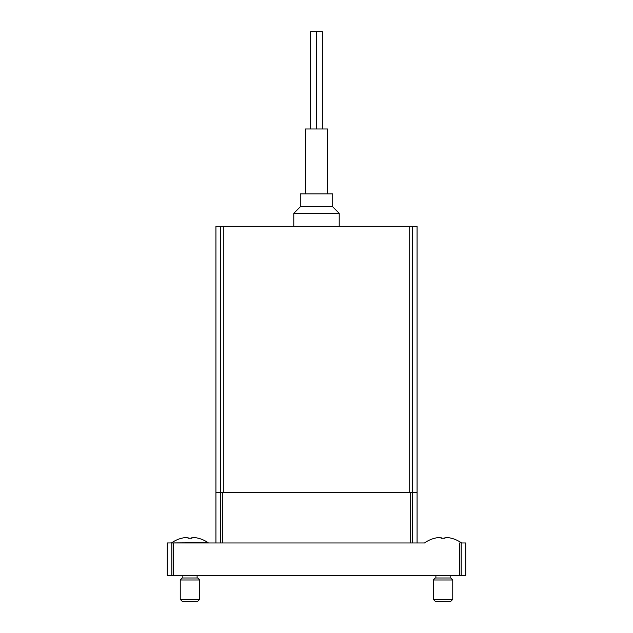 <?xml version="1.0" encoding="UTF-8"?>
<svg xmlns="http://www.w3.org/2000/svg" width="633" height="633" viewBox="0 0 633 633"><rect width="100%" height="100%" fill="white"/><g stroke="black" fill="none" stroke-linecap="round" stroke-linejoin="round"><path stroke-width="0.95" d="M412.265 226.305L215.924 226.305L215.924 492.339L417.076 492.339L417.076 226.305L412.265 226.305L412.265 492.339M293.791 226.305L293.791 213.329L339.209 213.329L339.209 226.305M293.791 213.329L300.279 206.841L332.721 206.841L339.209 213.329M300.279 206.841L300.279 193.864L332.721 193.864L332.721 206.841M305.47 193.864L305.47 128.982L327.53 128.982L327.53 193.864M222.325 492.339L222.325 542.956L410.675 542.956L410.675 492.339M310.661 128.982L310.661 31.65L316.5 31.65L316.5 128.982M316.5 31.65L322.339 31.65L322.339 128.982M198.406 538.232L198.406 538.232A32.441 32.441 0 0 1 208.138 542.679L167.262 542.956L167.262 575.397L465.738 575.397L465.738 542.956L461.188 542.956L461.188 575.397M171.812 575.397L171.812 542.956L424.862 542.956M181.536 538.287L181.536 538.287A32.386 32.386 0 0 1 188.025 537.227L188.025 538.287A31.326 31.326 0 0 1 191.918 538.287L191.918 537.227A32.386 32.386 0 0 1 198.406 538.287M199.704 579.978L197.718 577.992L182.225 577.992L180.239 579.978L180.239 599.364L199.704 599.364L199.704 579.978L180.239 579.978M199.704 599.364L197.718 601.35L182.225 601.35L180.239 599.364M434.594 538.287L434.594 538.287A32.386 32.386 0 0 1 441.082 537.227L441.082 538.287A31.326 31.326 0 0 1 444.975 538.287L444.975 537.227A32.386 32.386 0 0 1 451.464 538.287L451.464 538.287M452.761 579.978L450.775 577.992L435.282 577.992L433.296 579.978L433.296 599.364L452.761 599.364L452.761 579.978L433.296 579.978M452.761 599.364L450.775 601.35L435.282 601.35L433.296 599.364M220.735 226.305L220.735 492.339M223.813 226.305L223.813 492.339M409.187 226.305L409.187 492.339M220.482 542.956L220.482 492.339M412.518 542.956L412.518 492.339M173.664 542.956L173.664 575.397M459.336 542.956L459.336 575.397M215.924 542.956L215.924 492.339M417.076 542.956L417.076 492.339M181.536 538.232A32.441 32.441 0 0 0 171.804 542.679M182.834 575.397L182.834 577.992M197.108 575.397L197.108 577.992M461.196 542.679A32.441 32.441 0 0 0 451.464 538.232M434.594 538.232A32.441 32.441 0 0 0 424.862 542.679M435.892 575.397L435.892 577.992M450.166 575.397L450.166 577.992"/></g></svg>
